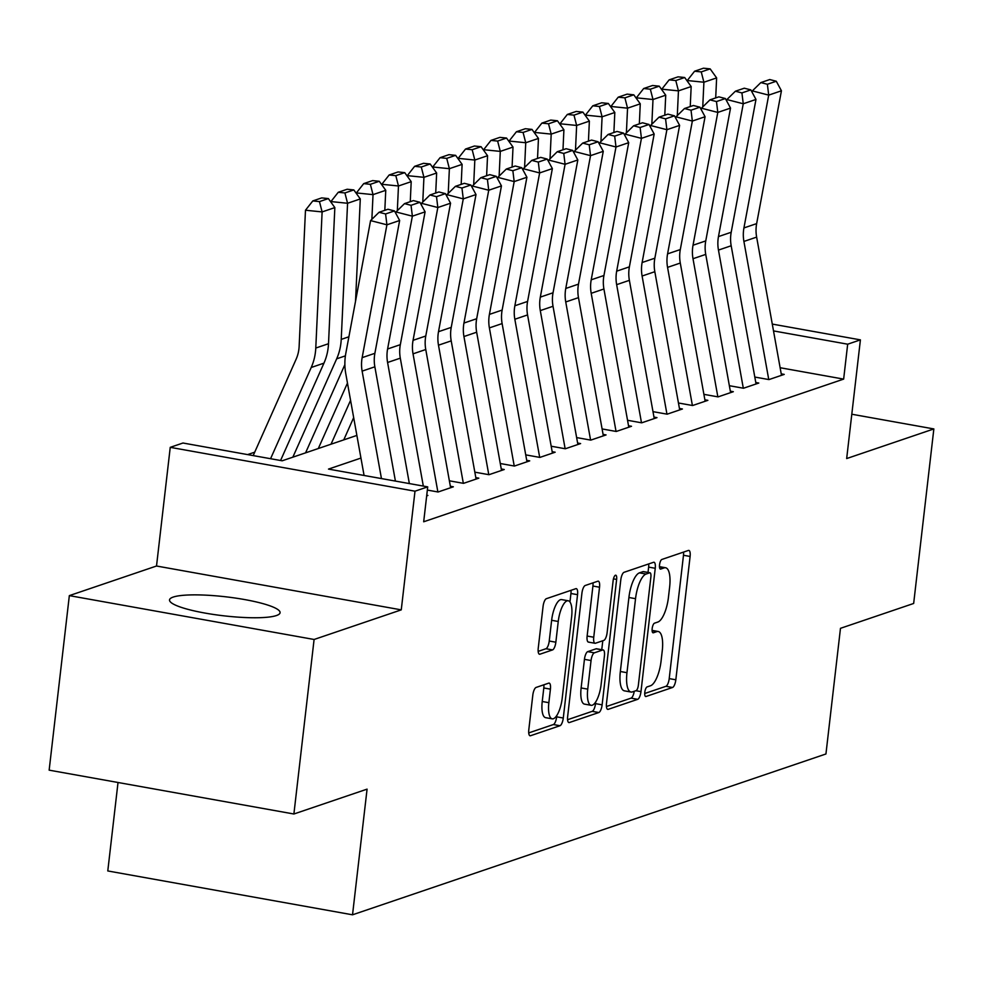 <?xml version="1.0" encoding="UTF-8"?>
<svg xmlns="http://www.w3.org/2000/svg" width="983" height="983" viewBox="0 0 983 983"><rect width="100%" height="100%" fill="white"/><g stroke="black" fill="none" stroke-linecap="round" stroke-linejoin="round"><path stroke-width="1.47" d="M644.799 692.302A4.903 1.647 100.2 0 0 645.684 696.529A4.903 1.647 100.2 0 0 645.991 696.505L672.532 687.486A7.004 2.347 100.2 0 0 675.825 679.794L690.103 556.452A7.004 2.347 100.2 0 0 688.837 550.406A7.004 2.347 100.2 0 0 688.395 550.443L661.854 559.462A4.903 1.647 100.2 0 0 659.544 564.856A4.903 1.647 100.2 0 0 660.429 569.083A4.903 1.647 100.2 0 0 660.736 569.059L664.176 567.891A22.4 7.52 100.2 0 1 665.589 567.756A22.4 7.52 100.2 0 1 669.632 587.097L668.44 597.381A22.4 7.52 100.2 0 1 657.91 622.018L654.481 623.185A4.903 1.647 100.2 0 0 652.171 628.579A4.903 1.647 100.2 0 0 653.056 632.806A4.903 1.647 100.2 0 0 653.363 632.782L656.804 631.614A22.4 7.52 100.2 0 1 658.217 631.491A22.4 7.52 100.2 0 1 662.259 650.82L661.067 661.104A22.4 7.52 100.2 0 1 650.537 685.753L647.097 686.908A4.903 1.647 100.2 0 0 644.799 692.302M276.395 615.555A55.638 9.547 6.6 0 0 280.081 612.704A55.638 9.547 6.6 0 0 235.441 598.069A55.638 9.547 6.6 0 0 173.205 597.074A55.638 9.547 6.6 0 0 169.531 599.913A55.638 9.547 6.6 0 0 214.171 614.559A55.638 9.547 6.6 0 0 276.395 615.555M536.104 687.436A7.004 2.347 100.2 0 0 532.811 695.128L528.805 729.73A7.004 2.347 100.2 0 0 530.07 735.775A7.004 2.347 100.2 0 0 530.513 735.739L559.991 725.724A7.004 2.347 100.2 0 0 563.284 718.02L577.549 594.678A7.004 2.347 100.2 0 0 576.284 588.645A7.004 2.347 100.2 0 0 575.841 588.682L546.364 598.696A7.004 2.347 100.2 0 0 543.071 606.4L538.242 648.19A7.004 2.347 100.2 0 0 539.495 654.236A7.004 2.347 100.2 0 0 539.937 654.199L552.557 649.91A7.004 2.347 100.2 0 0 555.85 642.206L558.246 621.477A18.726 6.279 100.2 0 1 568.235 600.773A18.726 6.279 100.2 0 1 571.615 616.943L562.215 698.139A18.726 6.279 100.2 0 1 552.237 718.843A18.726 6.279 100.2 0 1 548.858 702.685L550.419 689.144A7.004 2.347 100.2 0 0 549.153 683.099A7.004 2.347 100.2 0 0 548.711 683.148L536.104 687.436M293.892 813.998L49.15 770.156L69.338 595.624L314.093 639.478L293.892 813.998L367.077 789.14L352.528 914.804L825.941 753.973L840.477 628.321L913.662 603.464L933.85 428.932L846.67 458.557L860.408 339.872L847.678 344.197L843.647 379.106L423.685 521.776L427.716 486.868L414.998 491.193L170.243 447.339L182.973 443.014L282.195 460.794L356.878 435.42M314.093 639.478L401.261 609.865L414.998 491.193M606.499 703.337A7.004 2.347 100.2 0 0 607.764 709.382A7.004 2.347 100.2 0 0 608.207 709.345L637.684 699.331A7.004 2.347 100.2 0 0 640.977 691.627L655.243 568.285A7.004 2.347 100.2 0 0 653.99 562.239A7.004 2.347 100.2 0 0 653.548 562.288L624.058 572.303A7.004 2.347 100.2 0 0 620.777 579.995L606.499 703.337M598.831 712.528L569.354 722.542A7.004 2.347 100.2 0 1 568.911 722.579A7.004 2.347 100.2 0 1 567.646 716.533L581.924 593.204A7.004 2.347 100.2 0 1 585.217 585.499L597.836 581.211A7.004 2.347 100.2 0 1 598.266 581.174A7.004 2.347 100.2 0 1 599.532 587.22L593.744 637.23A7.004 2.347 100.2 0 0 595.01 643.275A7.004 2.347 100.2 0 0 595.452 643.238L603.82 640.4A7.004 2.347 100.2 0 0 607.113 632.696L613.134 580.621A4.903 1.647 100.2 0 1 615.751 575.202A4.903 1.647 100.2 0 1 616.636 579.429L602.124 704.823A7.004 2.347 100.2 0 1 598.831 712.528L592.221 711.336L567.572 719.716M933.85 428.932L851.806 414.236M754.809 377.054L768.964 379.585L784.237 374.4L781.239 373.872M729.349 385.705L743.504 388.236L758.778 383.051L755.792 382.51M703.902 394.343L718.057 396.886L733.33 391.701L730.332 391.16M678.442 402.993L692.61 405.524L707.871 400.339L704.885 399.811M652.995 411.644L667.15 414.175L682.423 408.989L679.425 408.449M627.547 420.282L641.702 422.825L656.976 417.64L653.978 417.099M602.087 428.932L616.243 431.476L631.516 426.278L628.53 425.75M576.64 437.582L590.795 440.114L606.069 434.928L603.071 434.388M551.18 446.221L565.348 448.764L580.609 443.579L577.623 443.038M525.733 454.871L539.888 457.414L555.162 452.217L552.163 451.689M500.286 463.521L514.441 466.053L529.714 460.867L526.716 460.327M474.826 472.159L488.981 474.703L504.254 469.518L501.269 468.977M449.378 480.81L463.534 483.353L478.807 478.156L475.809 477.627M427.347 490.075L438.086 491.991L453.36 486.806L450.361 486.266M426.683 495.874L427.9 495.457L426.745 495.248M843.647 379.106L780.133 367.728M254.72 452.18L247.605 454.601M118.021 782.493L107.786 870.95L352.528 914.804M401.261 609.865L156.518 566.011L69.338 595.624M156.518 566.011L170.243 447.339M360.945 458.066L328.494 469.088L427.716 486.868M847.678 344.197L773.51 330.915M772.282 324.083L860.408 339.872M644.713 693.506L665.921 686.306A7.004 2.347 100.2 0 0 669.214 678.602L683.48 555.26A7.004 2.347 100.2 0 0 683.554 552.09M648.018 572.425L648.633 567.105A7.004 2.347 100.2 0 0 648.706 563.923M606.425 706.519L631.074 698.139A7.004 2.347 100.2 0 0 634.244 691.282M636.05 690.668A4.903 1.647 100.2 0 0 638.348 685.274L650.881 577.009A4.903 1.647 100.2 0 0 649.996 572.782A4.903 1.647 100.2 0 0 649.689 572.806L646.064 574.047A22.4 7.52 100.2 0 0 635.534 598.684L626.97 672.691A22.4 7.52 100.2 0 0 631.012 692.032A22.4 7.52 100.2 0 0 632.425 691.897L636.05 690.668M643.656 571.737A4.903 1.647 100.2 0 0 643.374 571.602A4.903 1.647 100.2 0 0 643.066 571.627L649.689 572.806M631.012 692.032L624.402 690.84A22.4 7.52 100.2 0 1 620.347 671.5L628.911 597.504A22.4 7.52 100.2 0 1 639.442 572.856L643.066 571.627M588.842 642.059A7.004 2.347 100.2 0 1 588.399 642.096A7.004 2.347 100.2 0 1 587.134 636.05L592.921 586.028A7.004 2.347 100.2 0 0 592.995 582.858M602.788 640.744L601.756 649.702M595.71 701.96L595.514 703.644L602.124 704.823M587.748 689.144A18.726 6.279 100.2 0 0 591.127 705.303A18.726 6.279 100.2 0 0 601.105 684.598L604.422 655.993A7.004 2.347 100.2 0 0 603.157 649.947A7.004 2.347 100.2 0 0 602.714 649.984L594.346 652.835A7.004 2.347 100.2 0 0 591.053 660.539L587.748 689.144L581.125 687.953A18.726 6.279 100.2 0 0 584.504 704.123L591.127 705.303M596.939 648.952A7.004 2.347 100.2 0 0 596.546 648.768A7.004 2.347 100.2 0 0 596.103 648.805L602.714 649.984M581.125 687.953L584.443 659.347A7.004 2.347 100.2 0 1 587.723 651.643L596.103 648.805M592.221 711.336A7.004 2.347 100.2 0 0 595.514 703.644M552.237 718.843L545.614 717.664A18.726 6.279 100.2 0 1 542.235 701.493L543.808 687.965A7.004 2.347 100.2 0 0 543.882 684.782M568.235 600.773L561.625 599.593A18.726 6.279 100.2 0 0 551.635 620.298L558.246 621.477M538.168 651.373L545.946 648.731A7.004 2.347 100.2 0 0 549.239 641.027L551.635 620.298M569.956 601.977L570.939 593.499A7.004 2.347 100.2 0 0 571.012 590.316M528.731 732.913L553.368 724.545A7.004 2.347 100.2 0 0 556.661 716.84L556.82 715.501M710.156 68.884L703.496 68.196L694.588 71.231L701.248 71.906L710.156 68.884L716.632 77.903L715.698 97.919M716.632 77.903L703.902 82.228L702.747 106.926M701.248 71.906L703.902 82.228L687.264 80.532L694.588 71.231M768.755 379.549L743.91 241.437A35.671 33.041 71.2 0 1 743.934 227.933L768.706 95.118L752.351 90.903L752.106 92.255M781.497 375.334L756.64 237.112A35.671 33.041 71.2 0 1 756.652 223.62L781.436 90.792L768.706 95.118L767.379 84.268L776.287 81.245L769.75 79.549L760.842 82.584L767.379 84.268M760.842 82.584L752.351 90.903M781.436 90.792L776.287 81.245M684.696 77.522L678.049 76.846L669.14 79.869L675.788 80.557L684.696 77.522L691.172 86.553L690.238 106.569M691.172 86.553L678.454 90.866L677.299 115.576M675.788 80.557L678.454 90.866L661.805 89.17L669.14 79.869M659.249 86.172L652.589 85.496L643.681 88.519L650.341 89.195L659.249 86.172L665.724 95.191L664.791 115.208M665.724 95.191L652.995 99.516L651.84 124.214M650.341 89.195L652.995 99.516L636.357 97.821L643.681 88.519M633.802 94.823L627.142 94.135L618.233 97.17L624.893 97.845L633.802 94.823L640.265 103.842L639.343 123.858M640.265 103.842L627.547 108.167L626.392 132.865M624.893 97.845L627.547 108.167L610.91 106.471L618.233 97.17M608.342 103.461L601.694 102.785L592.786 105.808L599.433 106.496L608.342 103.461L614.817 112.492L613.884 132.508M614.817 112.492L602.087 116.805L600.945 141.515M599.433 106.496L602.087 116.805L585.45 115.109L592.786 105.808M743.308 388.199L718.462 250.087A35.671 33.041 71.2 0 1 718.475 236.584L743.259 103.768L726.904 99.553L726.658 100.893M756.05 383.972L731.18 245.762A35.671 33.041 71.2 0 1 731.205 232.258L755.976 99.443L743.259 103.768L741.919 92.918L750.828 89.883L744.291 88.2L735.382 91.222L741.919 92.918M735.382 91.222L726.904 99.553M755.976 99.443L750.828 89.883M717.848 396.849L693.003 258.726A35.671 33.041 71.2 0 1 693.027 245.234L717.799 112.418L701.457 108.204L701.198 109.543M730.602 392.622L705.733 254.4A35.671 33.041 71.2 0 1 705.757 240.909L730.529 108.093L717.799 112.418L716.472 101.556L725.38 98.533L718.843 96.85L709.935 99.873L716.472 101.556M709.935 99.873L701.457 108.204M730.529 108.093L725.38 98.533M692.401 405.5L667.555 267.376A35.671 33.041 71.2 0 1 667.58 253.872L692.351 121.056L675.997 116.842L675.751 118.193M705.143 401.273L680.285 263.051A35.671 33.041 71.2 0 1 680.297 249.559L705.069 116.731L692.351 121.056L691.024 110.207L699.933 107.184L693.396 105.5L684.487 108.523L691.024 110.207M684.487 108.523L675.997 116.842M705.069 116.731L699.933 107.184M666.953 414.138L642.096 276.026A35.671 33.041 71.2 0 1 642.12 262.522L666.892 129.707L650.549 125.492L650.304 126.832M679.695 409.911L654.825 271.701A35.671 33.041 71.2 0 1 654.85 258.197L679.622 125.382L666.892 129.707L665.565 118.857L674.473 115.822L667.936 114.139L659.028 117.161L665.565 118.857M659.028 117.161L650.549 125.492M679.622 125.382L674.473 115.822M582.894 112.111L576.235 111.435L567.326 114.458L573.986 115.134L582.894 112.111L589.37 121.13L588.436 141.147M589.37 121.13L576.64 125.455L575.485 150.153M573.986 115.134L576.64 125.455L560.003 123.76L567.326 114.458M641.494 422.788L616.648 284.665A35.671 33.041 71.2 0 1 616.673 271.173L641.444 138.357L625.102 134.143L624.844 135.482M654.236 418.561L629.378 280.339A35.671 33.041 71.2 0 1 629.39 266.848L654.174 134.032L641.444 138.357L640.117 127.495L649.026 124.472L642.489 122.789L633.58 125.812L640.117 127.495M633.58 125.812L625.102 134.143M654.174 134.032L649.026 124.472M557.435 120.762L550.787 120.073L541.879 123.108L548.526 123.784L557.435 120.762L563.91 129.781L562.976 149.797M563.91 129.781L551.193 134.106L550.038 158.804M548.526 123.784L551.193 134.106L534.543 132.41L541.879 123.108M616.046 431.439L591.201 293.315A35.671 33.041 71.2 0 1 591.213 279.811L615.997 146.995L599.642 142.781L599.397 144.132M628.788 427.212L603.918 288.99A35.671 33.041 71.2 0 1 603.943 275.498L628.715 142.67L615.997 146.995L614.67 136.145L623.578 133.123L617.029 131.439L608.121 134.462L614.67 136.145M608.121 134.462L599.642 142.781M628.715 142.67L623.578 133.123M531.987 129.4L525.327 128.724L516.419 131.747L523.079 132.435L531.987 129.4L538.463 138.431L537.529 158.447M538.463 138.431L525.733 142.744L524.59 167.454M523.079 132.435L525.733 142.744L509.096 141.048L516.419 131.747M590.586 440.077L565.741 301.965A35.671 33.041 71.2 0 1 565.766 288.461L590.537 155.646L574.195 151.431L573.937 152.77M603.341 435.85L578.471 297.64A35.671 33.041 71.2 0 1 578.495 284.136L603.267 151.321L590.537 155.646L589.21 144.796L598.119 141.761L591.582 140.078L582.673 143.113L589.21 144.796M582.673 143.113L574.195 151.431M603.267 151.321L598.119 141.761M506.54 138.05L499.88 137.374L490.972 140.397L497.631 141.073L506.54 138.05L513.015 147.069L512.082 167.085M513.015 147.069L500.286 151.394L499.131 176.092M497.631 141.073L500.286 151.394L483.648 149.699L490.972 140.397M565.139 448.727L540.294 310.603A35.671 33.041 71.2 0 1 540.318 297.112L565.09 164.296L548.735 160.082L548.489 161.421M577.881 444.5L553.024 306.278A35.671 33.041 71.2 0 1 553.036 292.787L577.82 159.971L565.09 164.296L563.763 153.434L572.671 150.411L566.134 148.728L557.226 151.751L563.763 153.434M557.226 151.751L548.735 160.082M577.82 159.971L572.671 150.411M481.08 146.7L474.433 146.012L465.524 149.047L472.172 149.723L481.08 146.7L487.556 155.719L486.622 175.736M487.556 155.719L474.826 160.045L473.683 184.743M472.172 149.723L474.826 160.045L458.189 158.349L465.524 149.047M539.692 457.378L514.834 319.254A35.671 33.041 71.2 0 1 514.859 305.762L539.63 172.934L523.288 168.72L523.042 170.071M552.434 453.151L527.564 314.929A35.671 33.041 71.2 0 1 527.588 301.437L552.36 168.609L539.63 172.934L538.303 162.084L547.212 159.062L540.675 157.378L531.766 160.401L538.303 162.084M531.766 160.401L523.288 168.72M552.36 168.609L547.212 159.062M455.633 155.339L448.973 154.663L440.065 157.685L446.724 158.374L455.633 155.339L462.108 164.37L461.174 184.386M462.108 164.37L449.378 168.683L448.223 193.393M446.724 158.374L449.378 168.683L432.741 166.987L440.065 157.685M514.232 466.016L489.387 327.904A35.671 33.041 71.2 0 1 489.411 314.4L514.183 181.585L497.84 177.37L497.582 178.709M526.974 461.801L502.116 323.579A35.671 33.041 71.2 0 1 502.141 310.075L526.913 177.259L514.183 181.585L512.856 170.735L521.764 167.7L515.227 166.016L506.319 169.051L512.856 170.735M506.319 169.051L497.84 177.37M526.913 177.259L521.764 167.7M430.173 163.989L423.526 163.313L414.617 166.336L421.277 167.012L430.173 163.989L436.649 173.008L435.715 193.024M436.649 173.008L423.931 177.333L422.776 202.031M421.277 167.012L423.931 177.333L407.281 175.638L414.617 166.336M488.784 474.666L463.939 336.542A35.671 33.041 71.2 0 1 463.951 323.051L488.735 190.235L472.381 186.02L472.135 187.36M501.527 470.439L476.657 332.217A35.671 33.041 71.2 0 1 476.681 318.725L501.453 185.91L488.735 190.235L487.408 179.373L496.317 176.35L489.767 174.667L480.859 177.69L487.408 179.373M480.859 177.69L472.381 186.02M501.453 185.91L496.317 176.35M404.726 172.639L398.066 171.951L389.157 174.986L395.817 175.662L404.726 172.639L411.201 181.658L410.267 201.675M356.78 434.891L356.485 435.555M353.671 417.615L343.755 439.88M411.201 181.658L398.471 185.984L397.329 210.681M395.817 175.662L398.471 185.984L381.834 184.288L389.157 174.986M463.337 483.317L438.479 345.193A35.671 33.041 71.2 0 1 438.504 331.701L463.276 198.873L446.933 194.659L446.675 196.01M476.079 479.09L451.209 340.868A35.671 33.041 71.2 0 1 451.234 327.376L476.005 194.56L463.276 198.873L461.949 188.023L470.857 185.001L464.32 183.317L455.412 186.34L461.949 188.023M455.412 186.34L446.933 194.659M476.005 194.56L470.857 185.001M379.278 181.277L372.618 180.602L363.71 183.624L370.37 184.312L379.278 181.277L385.754 190.309L384.82 210.325M350.562 400.351L331.025 444.205M347.466 383.087L318.308 448.531M385.754 190.309L373.024 194.634L371.869 219.332M370.37 184.312L373.024 194.634L356.387 192.926L363.71 183.624M353.819 189.928L347.171 189.252L338.263 192.275L344.91 192.951L353.819 189.928L360.294 198.947L355.527 301.265M344.873 364.644L305.578 452.844M360.294 198.947L347.564 203.272L341.224 339.393A53.5 49.555 71.2 0 1 336.665 358.832L292.848 457.169M344.91 192.951L347.564 203.272L330.927 201.576L338.263 192.275M328.371 198.578L321.711 197.902L312.803 200.925L319.463 201.601L328.371 198.578L334.847 207.597L328.506 343.718A53.5 49.555 71.2 0 1 323.948 363.157L280.573 460.499M334.847 207.597L322.117 211.923L315.776 348.043A53.5 49.555 71.2 0 1 311.218 367.482L270.571 458.705M319.463 201.601L322.117 211.923L305.48 210.227L312.803 200.925M253.196 455.596L296.092 359.299A35.671 33.041 -108.8 0 0 299.139 346.348L305.48 210.227M437.877 491.955L413.032 353.843A35.671 33.041 71.2 0 1 413.057 340.339L437.828 207.524L421.474 203.309L421.228 204.661M450.619 487.74L425.762 349.518A35.671 33.041 71.2 0 1 425.774 336.014L450.558 203.198L437.828 207.524L436.501 196.674L445.41 193.639L438.873 191.955L429.964 194.99L436.501 196.674M429.964 194.99L421.474 203.309M450.558 203.198L445.41 193.639M409.358 483.575L387.585 362.481A35.671 33.041 71.2 0 1 387.597 348.99L412.369 216.174L396.026 211.959L395.78 213.299M423.317 486.081L400.302 358.168A35.671 33.041 71.2 0 1 400.327 344.664L425.098 211.849L412.369 216.174L411.041 205.312L419.95 202.289L413.413 200.606L404.505 203.628L411.041 205.312M404.505 203.628L396.026 211.959M425.098 211.849L419.95 202.289M381.453 478.574L362.125 371.132A35.671 33.041 71.2 0 1 362.149 357.64L386.921 224.812L370.579 220.597L345.795 353.425A53.5 49.555 -108.8 0 0 345.77 373.663L364.079 475.465M395.412 481.08L374.855 366.806A35.671 33.041 71.2 0 1 374.879 353.315L399.651 220.499L386.921 224.812L385.594 213.962L394.502 210.94L387.966 209.256L379.057 212.279L385.594 213.962M379.057 212.279L370.579 220.597M399.651 220.499L394.502 210.94M652.122 630.779L656.804 631.614M659.495 567.044L664.176 567.891M683.48 555.26L690.103 556.452M669.214 678.602L675.825 679.794M665.921 686.306L672.532 687.486M648.633 567.105L655.243 568.285M635.903 690.717L640.977 691.627M631.074 698.139L637.684 699.331M607.359 709.198L608.207 709.345M639.442 572.856L646.064 574.047M628.911 597.504L635.534 598.684M620.347 671.5L626.97 672.691M568.518 722.394L569.354 722.542M592.921 586.028L599.532 587.22M587.134 636.05L593.744 637.23M613.453 578.864L616.636 579.429M587.723 651.643L594.346 652.835M584.443 659.347L591.053 660.539M543.808 687.965L550.419 689.144M542.235 701.493L548.858 702.685M549.239 641.027L555.85 642.206M545.946 648.731L552.557 649.91M539.102 654.051L539.937 654.199M570.939 593.499L577.549 594.678M556.661 716.84L563.284 718.02M553.368 724.545L559.991 725.724M529.665 735.591L530.513 735.739M743.91 241.437L756.64 237.112M743.934 227.933L756.652 223.62M718.462 250.087L731.18 245.762M718.475 236.584L731.205 232.258M693.003 258.726L705.733 254.4M693.027 245.234L705.757 240.909M667.555 267.376L680.285 263.051M667.58 253.872L680.297 249.559M642.096 276.026L654.825 271.701M642.12 262.522L654.85 258.197M616.648 284.665L629.378 280.339M616.673 271.173L629.39 266.848M591.201 293.315L603.918 288.99M591.213 279.811L603.943 275.498M565.741 301.965L578.471 297.64M565.766 288.461L578.495 284.136M540.294 310.603L553.024 306.278M540.318 297.112L553.036 292.787M514.834 319.254L527.564 314.929M514.859 305.762L527.588 301.437M489.387 327.904L502.116 323.579M489.411 314.4L502.141 310.075M463.939 336.542L476.657 332.217M463.951 323.051L476.681 318.725M438.479 345.193L451.209 340.868M438.504 331.701L451.234 327.376M348.904 336.788L341.224 339.393M345.402 355.858L336.665 358.832M328.506 343.718L315.776 348.043M323.948 363.157L311.218 367.482M413.032 353.843L425.762 349.518M413.057 340.339L425.774 336.014M387.585 362.481L400.302 358.168M387.597 348.99L400.327 344.664M362.125 371.132L374.855 366.806M362.149 357.64L374.879 353.315M652.098 630.386L658.217 631.491M659.47 566.663L665.589 567.756M643.374 571.602L649.996 572.782M588.399 642.096L595.01 643.275M596.546 648.768L603.157 649.947"/></g></svg>
